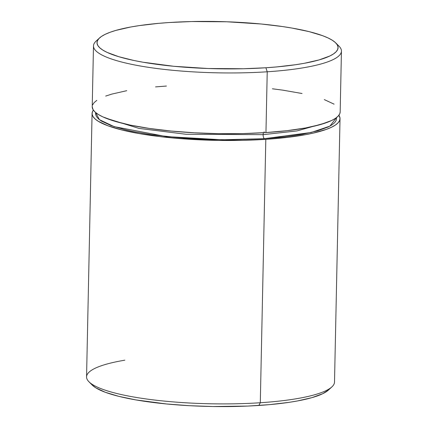 <?xml version="1.0" encoding="UTF-8"?>
<svg xmlns="http://www.w3.org/2000/svg" width="428" height="428" viewBox="0 0 428 428"><rect width="100%" height="100%" fill="white"/><g stroke="black" fill="none" stroke-linecap="round" stroke-linejoin="round"><path stroke-width="0.64" d="M326.168 122.75L296.968 130.92L263.118 134.66L296.968 130.92L326.168 122.75M336.499 117.604L329.886 126.126L311.242 132.477L264.429 138.683A3.445 1.37 86.2 0 1 263.118 134.66A3.445 1.37 -93.8 0 0 264.429 138.683L230.301 139.817L206.676 139.432L183.414 138.153L151.138 134.67L132.573 131.428L124.452 129.577L110.927 125.511L101.441 121.076L98.338 118.775L96.364 116.448L95.546 114.121L95.642 112.559L99.408 119.669L114.089 126.613L166.267 136.58L222.362 139.79L264.429 138.683L285.037 136.832L302.997 134.183L317.613 130.84L328.324 126.923L332.08 124.799L334.723 122.595L336.221 120.327L336.499 117.604M88.954 381.781L92.261 385.098A120.557 23.626 1.2 0 0 258.844 405.466L260.299 402.737A124.002 24.3 -178.8 0 1 88.954 381.781A124.002 24.3 -178.8 0 1 124.805 360.189M99.537 37.958L96.091 41.125A124.002 24.3 1.2 0 0 139.362 65.826A124.002 24.3 1.2 0 0 267.227 71.786L265.916 67.763A120.557 23.626 -178.8 0 1 141.604 61.969A120.557 23.626 -178.8 0 1 99.537 37.958A120.557 23.626 -178.8 0 1 169.156 22.534L158.569 23.353L139.191 25.616L130.594 27.034L115.977 30.377L110.103 32.271L105.267 34.294L101.506 36.412L98.868 38.622L97.37 40.89L97.028 43.201L97.852 45.534L99.82 47.856L102.929 50.156L107.139 52.409L118.7 56.683L134.055 60.514L142.984 62.215L173.682 66.276L208.163 68.517L243.452 68.748L265.916 67.763L276.504 66.945L295.882 64.681L304.479 63.264L319.095 59.92L329.811 56.009L333.567 53.885L336.21 51.676L337.703 49.407L338.045 47.096L337.227 44.769L335.252 42.442L332.144 40.141L327.934 37.889L322.659 35.706L309.139 31.635L292.094 28.088L282.448 26.547L261.39 24.021L226.91 21.78L191.626 21.55L169.156 22.534A120.557 23.626 -178.8 0 1 335.739 42.902A120.557 23.626 -178.8 0 1 265.916 67.763L267.227 71.786A124.002 24.3 -178.8 0 1 93.491 45.93A124.002 24.3 -178.8 0 1 98.114 39.547M265.815 139.33A124.002 24.3 -178.8 0 1 92.073 113.468A124.002 24.3 -178.8 0 1 93.352 110.119L92.448 111.687L92.1 114.062L92.946 116.459L94.973 118.85L98.167 121.22L107.926 125.779L121.836 129.968L139.368 133.616L159.842 136.596L182.483 138.784L218.574 140.416L242.703 140.336L265.815 139.33L287.011 137.425L305.48 134.702L313.467 133.06L326.553 129.31L331.534 127.234L335.397 125.051L338.115 122.783L339.655 120.445L340.003 118.069L338.896 115.26A124.002 24.3 -178.8 0 1 340.025 118.663A124.002 24.3 -178.8 0 1 265.815 139.33L260.299 402.737L265.815 139.33M92.073 113.468L86.558 376.875A124.002 24.3 1.2 0 0 260.299 402.737A124.002 24.3 1.2 0 0 334.509 382.07L340.025 118.663M340.169 111.89L339.795 113.693L338.254 116.025L335.536 118.299L331.673 120.482L320.652 124.505L305.624 127.945L287.151 130.668L265.954 132.573L242.847 133.584L218.713 133.659L194.483 132.803L171.088 131.043L149.426 128.443L130.326 125.115L114.533 121.178L102.64 116.78L98.312 114.463L95.118 112.099L93.085 109.707L92.218 106.695A124.002 24.3 1.2 0 0 265.954 132.573L267.227 71.786L265.954 132.573A124.002 24.3 1.2 0 0 340.169 111.911L341.442 51.125A124.002 24.3 -178.8 0 1 267.227 71.786A124.002 24.3 1.2 0 0 339.046 46.219L335.739 42.902M328.49 390.02L322.733 393.707L312.023 397.623L297.406 400.966L288.809 402.384L269.431 404.647L247.791 406.07L212.914 406.525L189.358 405.69L166.61 403.979L135.906 399.913L118.861 396.365L105.342 392.294L95.856 387.859L92.245 385.077M337.093 44.555A124.002 24.3 -178.8 0 1 341.442 51.125M92.592 104.935L94.133 102.597L96.846 100.329M105.689 96.07L111.729 94.123L126.763 90.677M155.541 86.895L166.428 86.049M272.401 88.783L282.962 90.18L302.056 93.513M324.322 99.601L334.075 104.159M331.909 386.875A124.002 24.3 -178.8 0 1 260.299 402.737L258.844 405.466A120.557 23.626 1.2 0 0 328.463 390.042L331.909 386.875M105.753 118.133L138.972 128.4L186.052 134.269L263.118 134.66L186.052 134.269L138.972 128.4L105.753 118.133M264.258 131.872A3.445 1.37 -93.8 0 0 263.99 131.968M263.45 132.733A3.445 1.37 -93.8 0 0 263.118 134.66M93.491 45.93L92.218 106.716"/></g></svg>
